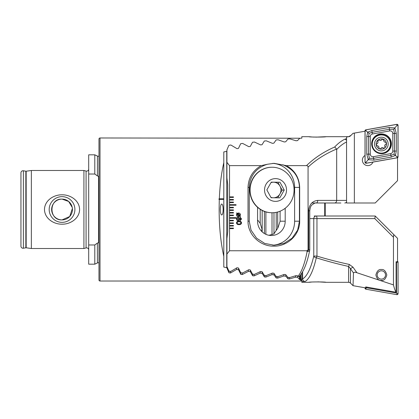 <?xml version="1.0" encoding="UTF-8"?>
<svg xmlns="http://www.w3.org/2000/svg" width="419" height="419" viewBox="0 0 419 419"><rect width="100%" height="100%" fill="white"/><g stroke="black" fill="none" stroke-linecap="round" stroke-linejoin="round"><path stroke-width="0.63" d="M88.697 249.939A2.079 2.079 0 0 0 86.078 247.933L86.078 171.067A2.079 2.079 0 0 0 88.697 169.061M86.078 247.933L83.915 248.509L31.352 248.509L26.167 247.781A1.042 1.042 0 0 0 25.842 247.786L25.842 171.214A1.042 1.042 0 0 0 26.167 171.219L31.352 170.491L83.915 170.491L86.078 171.067M98.973 262.854A2.079 2.079 0 0 0 97.444 262.943L94.794 264.18L94.794 244.974L97.444 243.036L98.58 242.753L98.58 176.247L97.444 175.964L94.794 174.026L88.697 174.026L88.697 154.821L94.794 154.821L94.794 174.026M97.444 175.964L97.444 156.057A2.079 2.079 0 0 0 98.973 156.146M261.681 231.388L261.969 229.004L260.199 223.301L257.565 219.881M223.149 209.5A5.463 1.414 90 0 0 221.735 204.037A5.463 1.414 90 0 0 220.321 209.5A5.463 1.414 90 0 0 221.735 214.963A5.463 1.414 90 0 0 223.149 209.5M62.043 196.647A12.853 12.853 0 0 0 49.185 209.5A12.853 12.853 0 0 0 62.043 222.353A12.853 12.853 0 0 0 74.896 209.5A12.853 12.853 0 0 0 62.043 196.647M72.236 207.436L68.648 201.466L62.043 199.098A10.402 10.402 0 0 0 51.637 209.5A10.402 10.402 0 0 0 62.043 219.902L69.732 216.503L72.393 208.463M62.043 199.098C48.62 198.407 48.63 220.583 62.043 219.902A10.402 10.402 0 0 0 72.445 209.5A10.402 10.402 0 0 0 62.043 199.098M62.043 224.186C53.695 224.359 44.634 218.498 44.487 209.516C44.597 200.512 53.732 194.626 62.043 194.814C70.371 194.636 79.448 200.502 79.594 209.469C79.505 218.467 70.366 224.369 62.043 224.186M100.01 137.982A1.042 1.042 0 0 0 98.973 139.019L98.973 279.981A1.042 1.042 0 0 0 100.01 281.018L100.01 137.982L300.784 138.223M83.915 248.509L83.915 170.491M31.352 248.509L31.352 170.491M25.842 171.214L23.391 170.779A2.079 2.079 0 0 0 20.95 172.832L20.95 246.168A2.079 2.079 0 0 0 23.391 248.221L23.391 170.779M25.842 247.786L23.391 248.221M98.318 176.273L98.58 176.247M97.444 262.943L97.349 243.109M94.794 264.18L88.697 264.18L88.697 174.026M300.701 274.707L300.784 281.018L100.01 281.018M300.701 279.714L299.485 279.468L297.59 277.336L295.62 277.158L289.503 278.954L288.021 278.855L285.784 276.194L283.815 275.99L277.697 278.101L276.215 277.98L273.974 274.88L272.01 274.644L265.887 277.085L264.41 276.949L262.168 273.387L260.199 273.12L254.082 275.906L252.605 275.744L250.363 271.695L248.394 271.392L242.276 274.55L240.794 274.366L238.558 269.789L236.588 269.448L230.466 273.01L228.989 272.806L226.747 267.647L223.804 267.076L223.804 256.339C220.111 239.768 218.613 220.787 219.315 199.397L218.786 199.098L219.336 198.795C219.912 185.182 221.4 173.136 223.804 162.661L223.804 151.924L226.747 151.353L226.925 150.887M219.315 199.397L223.804 199.397L223.804 256.339M300.784 279.73L301.827 278.865L301.827 279.981L300.784 281.018M301.827 273.078L301.827 282.317L308.976 282.317C308.567 281.798 326.301 281.798 325.882 282.317L317.864 281.846M299.485 276.168L299.485 279.3M299.763 279.525L299.763 275.859M94.794 244.974L88.697 244.974M223.804 199.397L223.804 198.795L219.336 198.795M223.804 162.661L223.804 198.795M260.199 209.301L260.199 223.301M262.168 210.432L262.168 231.864M262.168 271.884L262.168 273.387M260.199 271.701L260.199 273.12M272.01 212.752L272.01 234.713M272.01 273.246L272.01 274.644M273.974 212.669L273.974 233.844M273.974 273.403L273.974 274.88M283.815 274.597L283.815 275.99M236.588 268.003L236.588 269.448M238.558 268.233L238.558 269.789M248.394 269.962L248.394 271.392M250.363 270.166L250.363 271.695M226.747 151.353L226.747 267.647M285.784 274.738L285.784 276.194M295.62 275.781L295.62 277.158M297.59 275.901L297.59 277.336M223.804 199.098L218.786 199.098M381.348 280.426C378.766 280.74 376.943 278.918 375.885 274.969C376.943 271.014 378.766 269.192 381.348 269.506C383.93 269.192 385.747 271.014 386.81 274.969C385.747 278.918 383.93 280.74 381.348 280.426M311.338 282.092L308.976 282.317M317.429 216L325.6 216M330.801 216L340.836 216M314.192 216L316.293 216A2.603 2.514 90 0 0 313.779 218.603L309.761 218.603M356.915 272.732C355.197 272.036 354.045 272.109 353.468 272.947L350.441 268.595L350.441 283.082A2.603 2.603 0 0 0 348.598 282.317L348.598 266.447C336.923 263.823 326.155 260.943 316.293 257.795C313.307 270.742 309.61 278.635 305.189 281.479C303.628 281.353 302.764 280.51 302.607 278.954C307.054 276.257 310.778 268.637 313.779 256.088A2.603 1.681 13.1 0 0 316.293 257.795A2.603 0.644 107.1 0 0 316.963 256.088C326.825 259.12 337.599 261.896 349.273 264.426A2.603 0.66 102.2 0 1 348.598 266.447L350.441 268.595A2.603 0.393 -34.6 0 0 352.95 267.123L356.915 272.732L393.462 284.904L393.462 237.264L393.74 234.535L375.204 216L316.293 216A2.603 0.676 -90 0 1 316.963 218.603L316.963 256.088L313.779 256.088L313.779 218.603L374.801 218.603L375.251 216.047M350.441 283.082L353.039 285.674L365.117 287.806L365.745 287.696L365.745 286.915L396.112 292.268C395.185 290.875 394.305 288.419 393.462 284.904M353.468 272.947L353.039 285.674M325.882 282.317L348.598 282.317M301.827 281.479L305.189 281.479M301.827 280.835L301.01 280.793M346.555 216L354.359 216M302.607 271.779L302.607 278.954M352.95 267.123L349.273 264.426M396.112 292.268L396.112 261.723L396.908 261.865L397.537 261.341L397.537 238.332L393.74 234.535M385.077 273.12A4.159 4.159 0 0 1 383.196 278.693A4.159 4.159 0 0 1 377.619 276.818A4.159 4.159 0 0 1 379.499 271.24A4.159 4.159 0 0 1 385.077 273.12M365.022 155.465A5.463 5.463 0 0 0 367.824 165.61A5.463 5.463 0 0 0 372.926 162.095M315.795 137.139L325.882 136.683C326.296 137.202 308.546 137.202 308.976 136.683L311.49 136.924M340.836 203L311.726 203M350.96 135.4L348.598 136.683A2.603 2.603 0 0 0 350.441 135.918L353.039 133.326L365.022 131.21M261.205 165.636L267.61 164.217L274.099 163.337L286.496 165.636C294.871 170.491 299.266 177.745 299.674 187.393L299.674 221.201C299.941 234.939 287.314 246.482 273.843 246.157C260.419 246.503 247.723 234.891 248.022 221.201L248.022 187.393C248.436 177.735 252.83 170.481 261.205 165.636L229.523 165.636L226.925 162.331L226.925 149.866L228.894 145.293L230.864 145.011L236.986 148.661L238.458 148.399L240.7 143.686L242.669 143.434L248.792 146.671L250.269 146.441L252.51 142.261L254.474 142.046L260.597 144.906L262.074 144.696L264.316 141.02L266.285 140.831L272.408 143.34L273.879 143.157L276.121 139.951L278.09 139.789L284.213 141.962L285.69 141.8L287.926 139.04L289.896 138.904L296.018 140.758L297.495 140.622L299.737 138.28L301.827 138.165L301.827 136.683L308.976 136.683M312.768 137.013L314.224 137.092M325.882 136.683L348.598 136.683M233.425 220.294L229.523 220.294L229.523 220.813L233.425 220.813L233.425 220.294M229.523 220.813L229.523 223.416L233.425 223.416L233.425 222.892L229.523 222.892M229.523 223.416L229.523 226.014L233.425 226.014L233.425 225.495L229.523 225.495M229.523 226.014L229.523 228.617L233.425 228.617L233.425 228.093L229.523 228.093M229.523 228.617L229.523 250.761L226.925 254.066L226.925 266.531L228.894 271.103L230.864 271.386L236.986 267.741L238.458 267.998L240.7 272.717L242.669 272.968L248.792 269.726L250.269 269.962L252.51 274.136L254.474 274.356L260.597 271.496L262.074 271.701L264.316 275.377L266.285 275.566L272.408 273.062L273.879 273.24L276.121 276.451L278.09 276.613L284.213 274.44L285.69 274.597L287.926 277.362L289.896 277.498L296.018 275.639L297.495 275.781L298.003 276.404L299.108 276.55M286.496 165.636L306.514 165.636C307.494 165.662 308.012 166.16 308.065 167.129L308.065 249.268C308.012 250.237 307.499 250.735 306.514 250.761L229.523 250.761M229.523 165.636L229.523 197.407L233.425 197.407L233.425 196.888L229.523 196.888M229.523 197.407L229.523 200.01L233.425 200.01L233.425 199.486L229.523 199.486M229.523 200.01L229.523 202.607L233.425 202.607L233.425 202.089L229.523 202.089M229.523 202.607L229.523 205.21L236.028 205.21L236.028 204.687L229.523 204.687M229.523 205.21L229.523 207.808L233.425 207.808L233.425 207.29L229.523 207.29M229.523 207.808L229.523 210.411L233.425 210.411L233.425 209.888L229.523 209.888M229.523 210.411L229.523 213.009L233.425 213.009L233.425 212.491L229.523 212.491M229.523 213.009L229.523 215.612L233.425 215.612L233.425 215.094L229.523 215.094M229.523 215.612L229.523 218.21L236.028 218.21L236.028 217.691L229.523 217.691M229.523 218.21L229.523 220.294M236.478 218.948C236.505 217.885 237.034 217.309 238.076 217.22L239.343 218.069L240.333 217.419L241.548 218.948L240.333 220.488L239.343 219.844L238.076 220.687C237.034 220.593 236.505 220.012 236.478 218.948M236.913 213.575L236.578 212.925L237.144 213.371L238.448 213.02C239.673 213.035 240.328 213.643 240.417 214.847L239.967 216.094L240.443 216.487L240.244 216.707L239.747 216.293L238.442 216.618C237.227 216.607 236.573 216.005 236.478 214.811L236.913 213.575M239.008 224.621C237.589 224.741 236.745 224.165 236.478 222.882C236.751 221.604 237.594 221.028 239.008 221.153C240.427 221.028 241.276 221.604 241.548 222.882C241.281 224.165 240.433 224.746 239.008 224.621M306.514 165.636C314.245 158.089 323.641 151.872 334.708 146.99C337.866 143.565 341.223 140.978 344.779 139.223L346.555 138.616L346.555 137.029L348.598 136.704M346.555 202.953L346.555 201.995L346.555 203L375.204 203L397.537 180.668L397.537 157.691M308.065 249.268L308.656 249.818L308.656 210.799C309.232 204.524 312.255 201.057 317.722 200.397L336.672 200.397C336.551 201.968 335.897 202.833 334.708 203L317.429 203M346.555 200.397L336.672 200.397L336.672 149.52C339.767 146.221 343.061 143.701 346.555 141.957L346.555 201.995A2.603 2.252 90 0 1 344.779 203M346.555 141.957L346.555 138.616L346.555 141.957M344.779 139.223A2.603 2.189 64.6 0 1 346.555 140.428M334.708 146.99L336.593 149.049C325.39 153.763 315.879 159.791 308.065 167.129M336.672 149.52L336.593 149.049M226.925 162.331L226.925 177.86L227.706 184.795L227.706 231.607L226.925 238.542L226.925 254.066M298.003 276.404C301.722 271.732 304.775 263.394 307.164 251.39L306.514 250.761M257.565 207.305L257.565 221.201A14.304 13.817 90 0 0 271.381 235.509A14.304 13.817 90 0 0 285.198 221.201L285.198 208.264M268.935 235.279L273.879 233.938L276.121 230.534A14.304 13.817 90 0 0 278.09 227.433L280.107 221.201L280.107 211.181M267.61 164.217C255.82 167.527 249.583 176.802 249.242 187.393L249.242 221.201L251.044 230.146L256.59 238.212L264.735 243.429L274.335 245.262L283.935 243.429L292.08 238.212L297.626 230.146L299.428 221.201L299.428 187.393C299.098 176.771 293.578 169.229 282.862 164.772M307.164 251.39A2.603 1.55 11.5 0 0 309.714 250.337L309.714 250.337A2.603 2.603 0 0 0 309.761 249.818L308.656 249.818A2.603 1.189 132.7 0 1 307.164 251.39M272.8 245.215A24.056 23.239 90 0 0 294.615 221.201L294.615 187.393A24.056 23.239 90 0 0 272.696 163.379M317.722 200.397A2.603 1.493 90 0 1 316.23 203C315.549 202.644 314.109 203.315 311.914 205.001C310.867 205.719 310.154 207.651 309.761 210.799L309.761 249.818M239.291 215.869L237.353 213.936L237.013 214.816L238.406 216.021L239.291 215.869M237.599 213.774L239.532 215.696L239.883 214.821L238.448 213.617L237.599 213.774M239.013 218.948L238.081 217.885L237.081 218.948L238.081 220.017L239.013 218.948M240.946 218.954L240.26 218.084L239.548 218.954L240.26 219.818L240.946 218.954M240.946 222.887C240.674 222.033 240.024 221.677 239.008 221.819C237.997 221.677 237.353 222.033 237.081 222.887C237.348 223.741 237.992 224.097 239.008 223.956C240.029 224.097 240.674 223.741 240.946 222.887M383.39 147.986A1.791 1.791 0 0 0 382.008 147.661L383.39 147.986C384.563 148.347 385.071 147.917 384.914 146.702C384.506 145.629 384.804 144.812 385.799 144.241C386.695 143.408 386.58 142.753 385.449 142.282C384.317 142.099 383.757 141.433 383.762 140.286L382.563 139.16L380.698 140.396L378.525 139.883L377.791 141.355A1.027 1.027 0 0 1 378.525 139.883M380.143 137.291A6.851 6.851 0 0 0 374.602 145.241A6.851 6.851 0 0 0 382.552 150.777A6.851 6.851 0 0 0 388.088 142.827A6.851 6.851 0 0 0 380.143 137.291M379.745 135.075A9.103 9.103 0 0 0 372.386 145.634A9.103 9.103 0 0 0 382.95 152.993A9.103 9.103 0 0 0 390.309 142.434A9.103 9.103 0 0 0 379.745 135.075M382.264 149.154A5.201 5.201 0 0 0 386.47 143.12A5.201 5.201 0 0 0 380.431 138.914A5.201 5.201 0 0 0 376.225 144.948A5.201 5.201 0 0 0 382.264 149.154M381.997 147.666L382.008 147.661A1.791 1.791 0 0 0 380.819 148.452L381.997 147.666M377.791 141.355C378.2 142.429 377.901 143.246 376.906 143.817C376.011 144.649 376.131 145.304 377.257 145.775C378.388 145.959 378.949 146.629 378.944 147.776C379.221 148.965 379.844 149.19 380.819 148.452M376.409 144.267A1.027 1.027 0 0 1 376.906 143.817A1.791 1.791 0 0 0 377.98 142.057M379.315 140.072A1.791 1.791 0 0 0 381.887 139.606M383.762 140.286A1.791 1.791 0 0 0 384.747 142.093M385.449 142.282A1.027 1.027 0 0 1 386.072 142.533M385.799 144.241A1.791 1.791 0 0 0 384.914 146.702M378.944 147.776A1.791 1.791 0 0 0 377.257 145.775A1.027 1.027 0 0 1 376.634 145.524M397.537 261.309A1.042 1.042 0 0 1 398.05 262.205L398.05 293.63A1.042 1.042 0 0 1 396.83 294.657L365.881 289.199A1.042 1.042 0 0 1 365.022 288.178L365.022 287.79M396.112 262.535L396.531 262.608L396.531 293.059L397.008 293.63L396.83 294.657M396.531 293.059L366.541 287.774L366.059 288.178L365.881 289.199M396.531 262.608L397.008 262.205L398.05 262.205M366.541 287.774L366.541 287.057M391.419 143.811A9.883 9.883 0 0 0 381.536 133.928A9.883 9.883 0 0 0 371.653 143.811A9.883 9.883 0 0 0 381.536 153.689A9.883 9.883 0 0 0 391.419 143.811M372.423 133.98A2.603 2.603 0 0 0 370.276 136.542L370.276 154.129A2.603 2.603 0 0 0 373.329 156.69L390.649 153.637A2.603 2.603 0 0 0 392.797 151.076L392.797 133.488A2.603 2.603 0 0 0 389.743 130.927L372.423 133.98L372.13 132.315L369.06 133.342L368.584 136.542L370.276 136.542M365.881 129.801A1.042 1.042 0 0 0 365.022 130.822L365.022 162.253A1.042 1.042 0 0 0 366.243 163.274L397.191 157.816A1.042 1.042 0 0 0 398.05 156.795L398.05 125.37A1.042 1.042 0 0 0 396.83 124.343L365.881 129.801M365.075 130.822L365.075 162.253A0.99 0.99 0 0 0 366.232 163.221L397.181 157.764A0.99 0.99 0 0 0 397.998 156.795L397.998 125.37A0.99 0.99 0 0 0 396.84 124.396L365.892 129.853A0.99 0.99 0 0 0 365.075 130.822L366.059 130.822L365.892 129.853M366.761 136.542L368.584 136.542L368.584 154.129L369.39 158.282L373.622 158.356L390.943 155.302L394.012 154.276L394.489 151.076L394.489 133.488L393.682 129.335L394.839 127.957L396.306 133.488L396.306 151.076L395.395 155.439L391.257 157.094L373.937 160.147L368.233 159.66L366.761 154.129L366.761 136.542L367.678 132.179L371.815 130.524L389.136 127.47L394.839 127.957L397.008 125.37L397.998 125.37M394.012 154.276L397.008 156.795L397.998 156.795M369.06 133.342L366.059 130.822M369.39 158.282L366.059 162.253L365.075 162.253M393.682 129.335L389.45 129.262L389.743 130.927M271.261 182.15L279.96 182.239L284.239 190.085L279.813 197.841L271.109 197.752L266.835 189.907L271.261 182.15L277.86 182.239L279.997 186.162A7.804 7.537 90 0 0 273.513 182.192A7.804 7.537 90 0 0 270.993 182.616M272.088 167.239L271.831 167.239A22.757 21.982 90 0 0 252.688 201.178A22.757 21.982 90 0 0 271.831 212.752L272.088 212.752A22.757 21.982 90 0 0 282.893 209.814A22.757 21.982 90 0 0 291.231 178.813A22.757 21.982 90 0 0 272.088 167.239A22.757 21.982 90 0 0 261.288 170.177A22.757 21.982 90 0 0 252.945 201.178A22.757 21.982 90 0 0 272.088 212.752M280.934 199.905A11.376 10.988 90 0 0 285.109 184.402A11.376 10.988 90 0 0 270.135 180.086A11.376 10.988 90 0 0 265.965 195.584A11.376 10.988 90 0 0 280.934 199.905M277.86 182.239L279.96 182.239M282.139 190.085L279.923 193.96A7.804 7.537 90 0 0 279.997 186.162L282.139 190.085L284.239 190.085M273.921 197.778A7.804 7.537 90 0 0 279.923 193.96L277.724 197.82M270.884 197.339A7.804 7.537 90 0 0 272.8 197.768M325.233 215.46L325.233 203.519L324.709 203L324.709 216L325.233 215.481M26.167 247.781L26.167 171.219M264.41 211.412L264.41 233.551M264.41 275.388L264.41 276.949M265.887 211.904L265.887 234.331M265.887 275.529L265.887 277.085M276.215 212.344L276.215 230.424M276.215 276.456L276.215 277.98M277.697 211.998L277.697 228.214M277.697 276.582L277.697 278.101M240.794 272.727L240.794 274.366M242.276 272.916L242.276 274.55M252.605 274.146L252.605 275.744M254.082 274.314L254.082 275.906M228.989 271.119L228.989 272.806M230.466 271.329L230.466 273.01M288.021 277.368L288.021 278.855M289.503 277.472L289.503 278.954M300.454 275.032L300.454 279.698M299.831 275.786L299.831 279.578M393.462 237.264L374.801 218.603M280.107 221.201L285.198 221.201M299.674 187.393L294.615 187.393M299.674 221.201L294.615 221.201M248.022 221.201L249.242 221.201M248.017 187.393L249.242 187.393M308.656 210.799L309.761 210.799M354.359 203L354.359 133.09M366.059 288.178L365.022 288.178M397.008 293.63L398.05 293.63M397.008 262.205L397.097 261.707M371.993 143.811A9.543 9.543 0 0 0 381.536 153.349A9.543 9.543 0 0 0 391.079 143.811A9.543 9.543 0 0 0 381.536 134.269A9.543 9.543 0 0 0 371.993 143.811M397.008 125.37L396.84 124.396M366.059 162.253L366.232 163.221M397.008 156.795L397.181 157.764M389.136 127.47L389.45 129.262L372.13 132.315L371.815 130.524M396.306 133.488L392.797 133.488M396.306 151.076L392.797 151.076M391.257 157.094L390.649 153.637M373.937 160.147L373.329 156.69M366.761 154.129L370.276 154.129M97.444 156.057L94.794 154.821M299.019 276.65C303.581 271.884 307.143 263.111 309.714 250.337"/></g></svg>
